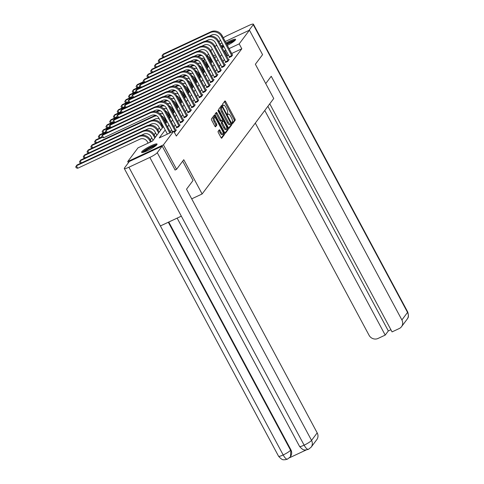 <?xml version="1.0" encoding="UTF-8"?>
<svg xmlns="http://www.w3.org/2000/svg" width="484" height="484" viewBox="0 0 484 484"><rect width="100%" height="100%" fill="white"/><g stroke="black" fill="none" stroke-linecap="round" stroke-linejoin="round"><path stroke-width="0.73" d="M232.163 123.099L232.689 123.553L235.212 120.189A1.107 0.357 64.9 0 0 234.934 118.913L225.659 101.622A1.107 0.357 64.9 0 0 224.957 100.938A1.107 0.357 64.9 0 0 224.909 100.981L222.386 104.338L223.076 105.712L223.433 105.252A3.533 1.131 64.9 0 1 223.584 105.125A3.533 1.131 64.9 0 1 225.84 107.309L226.615 108.755A3.533 1.131 64.9 0 1 227.504 112.839L227.371 114.17L227.867 114.647L228.224 114.182A3.533 1.131 64.9 0 1 228.375 114.055A3.533 1.131 64.9 0 1 230.632 116.245L231.406 117.685A3.533 1.131 64.9 0 1 232.296 121.774L232.163 123.099M141.806 151.728A8.772 1.398 151.8 0 1 149.955 146.307A8.772 1.398 151.8 0 1 157.064 144.063A8.772 1.398 151.8 0 1 156.864 144.686A8.772 1.398 151.8 0 1 148.715 150.107A8.772 1.398 151.8 0 1 141.6 152.351A8.772 1.398 151.8 0 1 141.806 151.728M221.273 46.101A8.772 1.398 151.8 0 1 222.997 44.812M226.04 42.925A8.772 1.398 151.8 0 1 235.587 39.379A8.772 1.398 151.8 0 1 235.381 40.009A8.772 1.398 151.8 0 1 227.353 45.369M218.09 131.4A1.107 0.357 64.9 0 0 218.369 132.683L220.97 137.529A1.107 0.357 64.9 0 0 221.672 138.212A1.107 0.357 64.9 0 0 221.72 138.176L224.522 134.443A1.107 0.357 64.9 0 0 224.243 133.167L214.969 115.876A1.107 0.357 64.9 0 0 214.267 115.192A1.107 0.357 64.9 0 0 214.218 115.228L211.417 118.961A1.107 0.357 64.9 0 0 211.696 120.238L214.835 126.1A1.107 0.357 64.9 0 0 215.543 126.784A1.107 0.357 64.9 0 0 215.592 126.741L216.79 125.144A1.107 0.357 64.9 0 0 216.511 123.868L214.95 120.964A2.952 0.95 64.9 0 1 214.333 117.443A2.952 0.95 64.9 0 1 216.221 119.27L222.325 130.656A2.952 0.95 64.9 0 1 222.942 134.177A2.952 0.95 64.9 0 1 221.055 132.35L220.038 130.45A1.107 0.357 64.9 0 0 219.337 129.766A1.107 0.357 64.9 0 0 219.288 129.803L218.09 131.4M225.272 41.491L249.454 30.183L262.576 54.65L255.37 64.251L273.738 98.506L202.131 193.969L183.769 159.714L176.563 169.315L163.441 144.849L127.734 161.553L138.007 147.856L152.484 141.086L163.368 126.572M249.454 30.183L239.181 43.881L229.083 48.6M165.195 129.984L159.242 137.922L173.72 131.152L176.339 136.046L241.806 48.775L239.181 43.881M173.72 131.152L163.441 144.849M228.345 127.691A1.107 0.357 64.9 0 0 229.053 128.375A1.107 0.357 64.9 0 0 229.101 128.339L231.897 124.606A1.107 0.357 64.9 0 0 231.624 123.329L222.35 106.038A1.107 0.357 64.9 0 0 221.648 105.355A1.107 0.357 64.9 0 0 221.599 105.391L218.798 109.124A1.107 0.357 64.9 0 0 219.077 110.4L228.345 127.691M228.212 129.524L225.411 133.257A1.107 0.357 64.9 0 1 225.362 133.294A1.107 0.357 64.9 0 1 224.655 132.61L215.386 115.319A1.107 0.357 64.9 0 1 215.108 114.042L216.306 112.445A1.107 0.357 64.9 0 1 216.354 112.409A1.107 0.357 64.9 0 1 217.056 113.093L220.819 120.105A1.107 0.357 64.9 0 0 221.521 120.788A1.107 0.357 64.9 0 0 221.569 120.746L222.368 119.687A1.107 0.357 64.9 0 0 222.089 118.411L218.175 111.108L218.012 110.189L218.508 110.667L227.934 128.248A1.107 0.357 64.9 0 1 228.212 129.524L227.244 129.972L224.939 133.046M224.098 46.863A8.772 1.398 151.8 0 1 222.071 47.583M191.7 198.845L202.131 193.969M241.806 48.775L231.709 53.494M228.466 55.013L226.748 56.313M224.388 59.465L222.979 61.341M220.613 64.493L219.21 66.368M216.844 69.521L215.434 71.396M213.075 74.548L211.665 76.424M209.3 79.576L207.896 81.451M205.531 84.603L204.121 86.479M201.761 89.631L200.352 91.506M197.986 94.658L196.583 96.534M194.217 99.686L192.807 101.561M190.448 104.713L189.038 106.589M186.673 109.741L185.269 111.616M182.904 114.768L181.494 116.644M179.134 119.796L177.725 121.672M175.359 124.824L173.956 126.699M171.59 129.851L170.186 131.727M229.501 57.033L229.107 57.554L231.521 56.428L232.574 55.019M225.726 62.061L225.332 62.581L227.746 61.456L229.198 59.52L228.617 59.792M221.956 67.088L221.563 67.615L223.977 66.483L225.429 64.547L224.848 64.82M218.187 72.116L217.794 72.642L220.208 71.511L221.261 70.101M214.412 77.144L214.019 77.67L216.433 76.539L217.885 74.603L217.304 74.875M210.643 82.171L210.25 82.697L212.664 81.566L214.116 79.63L213.535 79.902L213.722 80.156M206.874 87.199L206.48 87.725L208.894 86.594L210.34 84.658L209.766 84.93M203.099 92.226L202.705 92.753L205.119 91.621L206.571 89.685L205.99 89.957M199.329 97.254L198.936 97.78L201.35 96.649L202.802 94.713L202.221 94.985L202.409 95.239M195.56 102.281L195.167 102.808L197.581 101.676L198.634 100.267M191.785 107.309L191.392 107.835L193.806 106.704L195.258 104.774L194.683 105.04M188.016 112.336L187.623 112.863L190.037 111.731L191.489 109.801L190.908 110.068M184.247 117.364L183.853 117.89L186.267 116.759L187.713 114.829L187.139 115.095M180.471 122.392L180.078 122.918L182.492 121.787L183.944 119.857L183.369 120.123M176.702 127.419L176.309 127.945L178.723 126.814L180.175 124.884L179.594 125.15L179.782 125.404M176.013 130.432L175.813 130.166L176.4 129.912L174.954 131.842L174.258 132.168M203.552 68.855L203.153 69.394M199.783 73.883L199.384 74.421M196.014 78.91L195.609 79.449M192.239 83.938L191.839 84.476M188.47 88.965L188.07 89.504M184.7 93.993L184.295 94.531M180.925 99.02L180.526 99.559M177.156 104.048L176.757 104.586M173.387 109.075L172.982 109.614M169.612 114.103L169.212 114.641M165.843 119.131L165.443 119.669M162.073 124.158L161.668 124.697M159.309 127.849L157.899 129.724M155.533 132.876L154.13 134.752M151.764 137.904L150.355 139.779M147.995 142.931L147.699 143.318M207.781 64.681L207.231 64.941M214.932 46.325L216.862 45.423M220.099 43.911L222.029 43.009M128.387 162.775L127.734 161.553M176.563 169.315L175.014 170.041M203.703 61.02L203.468 60.579L204.702 58.933M207.079 55.769L208.471 53.905M210.836 50.753L212.246 48.878M215.501 54.952L213.571 55.854M210.328 57.372L209.56 57.729M205.162 59.786L203.468 60.579M165.734 123.42L167.137 121.544M169.503 118.392L170.906 116.517M173.272 113.365L174.682 111.489M177.047 108.337L178.451 106.462M180.816 103.31L182.22 101.434M184.585 98.282L185.995 96.407M188.361 93.255L189.764 91.379M192.13 88.227L193.533 86.352M195.899 83.2L197.309 81.324M199.674 78.172L201.078 76.297M203.443 73.145L204.847 71.269M207.213 68.117L208.622 66.241M210.988 63.089L212.391 61.214M214.757 58.062L216.16 56.186M225.84 50.118L224.128 51.419M221.763 54.571L220.353 56.446M217.994 59.599L216.584 61.474M214.218 64.626L212.815 66.502M210.449 69.654L209.04 71.529M206.68 74.681L205.27 76.557M202.905 79.709L201.501 81.584M199.136 84.736L197.726 86.612M195.367 89.764L193.957 91.639M191.591 94.791L190.188 96.667M187.822 99.819L186.413 101.694M184.053 104.847L182.643 106.722M180.278 109.874L178.874 111.75M176.509 114.902L175.099 116.777M172.74 119.929L171.33 121.805M168.964 124.957L167.561 126.832M227.329 55.545L224.703 50.651M232.266 123.281L234.244 120.643A1.107 0.357 64.9 0 0 233.966 119.367L224.697 102.076A1.107 0.357 64.9 0 0 224.413 101.64M221.769 107.206L221.388 106.486A1.107 0.357 64.9 0 0 221.097 106.056M228.629 128.127L230.935 125.053A1.107 0.357 64.9 0 0 230.711 123.886M230.916 123.608L222.586 107.533L222.089 107.055L221.714 107.545A3.533 1.131 64.9 0 0 222.604 111.629L228.164 122.004A3.533 1.131 64.9 0 0 230.42 124.194A3.533 1.131 64.9 0 0 230.572 124.067L230.916 123.608M221.17 107.502L222.059 107.085M230.42 124.194L229.458 124.642A3.533 1.131 64.9 0 1 227.202 122.458L221.636 112.082A3.533 1.131 64.9 0 1 220.746 107.992L221.091 107.533M221.46 120.8L220.607 121.2A1.107 0.357 64.9 0 1 220.559 121.236A1.107 0.357 64.9 0 1 219.851 120.552L216.094 113.54A1.107 0.357 64.9 0 0 215.81 113.111M222.229 119.869L222.894 121.103M226.875 128.52L227.934 128.248M224.721 127.377A2.952 0.95 64.9 0 0 226.609 129.21A2.952 0.95 64.9 0 0 225.992 125.689L223.838 121.678A1.107 0.357 64.9 0 0 223.136 120.994A1.107 0.357 64.9 0 0 223.088 121.03L222.289 122.089A1.107 0.357 64.9 0 0 222.567 123.372L224.721 127.377L223.753 127.83A2.952 0.95 64.9 0 0 225.641 129.658L226.609 129.21M222.229 121.436A1.107 0.357 64.9 0 0 222.168 121.442A1.107 0.357 64.9 0 0 222.12 121.484L223.088 121.03M223.753 127.83L221.605 123.819A1.107 0.357 64.9 0 1 221.327 122.543L222.12 121.484M227.244 129.972A1.107 0.357 64.9 0 0 226.966 128.696M222.942 134.177L221.974 134.625A2.952 0.95 64.9 0 1 220.093 132.797L219.077 130.904A1.107 0.357 64.9 0 0 218.792 130.468M214.333 117.443L213.371 117.89A2.952 0.95 64.9 0 0 213.988 121.417L214.95 120.964M215.12 126.53L215.822 125.598A1.107 0.357 64.9 0 0 215.543 124.321L213.988 121.417M214.593 117.43L214.007 116.323A1.107 0.357 64.9 0 0 213.722 115.894M221.255 137.964L223.554 134.891A1.107 0.357 64.9 0 0 223.275 133.614L223.209 133.487M208.084 57.675A8.44 7.877 36.9 0 1 210.135 60.222L211.387 62.557M207.049 55.751A8.44 7.877 36.9 0 1 210.74 59.417L211.992 61.752M204.508 58.57A5.627 5.251 -143.1 0 0 201.326 58.352M137.631 87.689L136.597 87.416L136.071 86.436L136.754 85.359L143.73 82.098M137.928 87.55L136.754 85.359L137.359 84.555L143.452 81.705M197.569 56.398L199.565 55.46A8.44 7.877 36.9 0 1 200.884 54.988M198.258 56.598L198.96 56.271A8.44 7.877 36.9 0 1 201.991 55.533M211 31.756L210.395 32.561L162.666 54.88L163.265 54.075L211 31.756A8.44 7.877 36.9 0 1 222.174 35.707L232.381 54.752M210.395 32.561A8.44 7.877 36.9 0 1 221.569 36.518L231.909 55.902M229.61 57.324L219.155 37.643A5.627 5.251 -143.1 0 0 211.702 35.005L209.257 36.155M163.538 57.215L162.509 56.937L161.983 55.962L162.666 54.88L163.84 57.076M229.362 56.682L231.775 55.557M221.872 47.214A7.593 1.21 151.8 0 1 223.529 45.798M226.554 43.881A7.593 1.21 151.8 0 1 234.728 40.583A7.593 1.21 151.8 0 1 234.819 40.608M233.911 41.376A7.03 1.119 -28.2 0 0 226.857 44.449M223.85 46.397A7.03 1.119 -28.2 0 0 222.701 47.384M235.375 40.015A8.718 1.391 -28.2 0 0 226.464 43.717M223.42 45.605A8.718 1.391 -28.2 0 0 221.702 46.894M143.046 152.393A7.593 1.21 151.8 0 1 148.999 148.019A7.593 1.21 151.8 0 1 156.211 145.26A7.593 1.21 151.8 0 1 156.302 145.291M155.394 146.053A7.03 1.119 -28.2 0 0 149.483 148.491A7.03 1.119 -28.2 0 0 144.184 152.061M156.858 144.692A8.718 1.391 -28.2 0 0 149.096 147.765A8.718 1.391 -28.2 0 0 142.242 152.527M265.734 83.587L271.228 76.26L401.895 319.948L407.54 312.422L253.259 24.696L248.976 30.407M255.298 123.093L369.08 335.297A6.752 6.304 -143.1 0 0 378.022 338.461L385.21 335.097L264.766 110.467M253.259 24.696A6.921 1.101 -28.2 0 0 253.422 24.2A6.921 1.101 -28.2 0 0 248.812 25.489L227.867 35.284A6.921 1.101 -28.2 0 0 223.287 37.788M220.444 40.045L219.034 41.92M216.669 45.072L216.16 45.75M269.763 103.806L392.064 331.891L399.252 328.533A6.752 6.304 -143.1 0 0 401.502 326.706A6.752 6.304 -143.1 0 0 401.895 319.948M267.882 106.311L388.331 330.941L390.909 329.737M388.331 330.941L385.21 335.097M182.686 161.154L193.049 180.484L186.528 189.19L317.189 432.877A6.752 6.304 36.9 0 1 316.796 439.635L311.151 447.162A6.752 6.304 36.9 0 0 311.545 440.404L317.189 432.877M128.901 167.228L160.386 225.949L181.331 216.154L149.84 157.433L128.901 167.228A6.921 1.101 -28.2 0 1 124.291 168.511A6.921 1.101 -28.2 0 1 124.448 168.021L129.367 161.462L162.182 146.114L175.117 169.993M149.84 157.433A6.921 1.101 -28.2 0 0 157.264 152.672L162.182 146.114M289.426 457.81L306.227 449.951M168.759 222.029L290.878 449.787A6.752 6.304 36.9 0 1 290.485 456.545L290.878 449.787M177.138 218.109L299.56 446.429A6.921 1.101 -28.2 0 0 304.121 445.165C306.1 448.626 307.649 449.926 308.768 449.079M308.435 449.34L305.809 449.987C304.763 449.557 303.801 451.336 299.56 446.429M124.291 168.511L278.566 456.243A6.921 1.101 -28.2 0 0 283.176 454.96C285.149 458.421 286.679 459.733 287.78 458.892M287.454 459.153L284.846 459.8C283.709 459.316 283.001 461.276 278.566 456.243M204.308 62.702A8.44 7.877 36.9 0 1 206.365 65.249L207.612 67.585M203.28 60.784A8.44 7.877 36.9 0 1 206.971 64.445L208.217 66.78M200.739 63.598A5.627 5.251 -143.1 0 0 197.557 63.38M133.856 92.716L132.828 92.444L132.301 91.464L132.985 90.387L139.955 87.126M134.159 92.577L132.985 90.387L133.584 89.582L139.682 86.733M193.794 61.426L195.796 60.488A8.44 7.877 36.9 0 1 197.115 60.016M194.489 61.625L195.191 61.299A8.44 7.877 36.9 0 1 198.222 60.56M200.539 67.73A8.44 7.877 36.9 0 1 202.59 70.277L203.843 72.612M199.511 65.812A8.44 7.877 36.9 0 1 203.195 69.472L204.448 71.807M196.964 68.625A5.627 5.251 -143.1 0 0 193.781 68.407M130.087 97.744L129.059 97.472L128.532 96.491L129.21 95.415L136.185 92.154M130.384 97.605L129.21 95.415L129.815 94.61L135.907 91.76M190.024 66.453L192.021 65.515A8.44 7.877 36.9 0 1 193.34 65.044M190.714 66.653L191.416 66.326A8.44 7.877 36.9 0 1 194.447 65.588M228.805 60.046L218.399 40.735L217.794 41.545L228.139 60.936M225.84 62.351L215.386 42.671A5.627 5.251 -143.1 0 0 207.932 40.033L205.482 41.182M159.768 62.242L158.74 61.964L158.214 60.99L158.891 59.907L206.62 37.589A8.44 7.877 36.9 0 1 217.794 41.545M160.065 62.103L158.891 59.907L159.496 59.102L207.225 36.784A8.44 7.877 36.9 0 1 218.399 40.735M225.592 61.716L228.006 60.585M225.036 65.074L214.63 45.768L214.025 46.573L224.37 65.963M222.065 67.379L211.611 47.698A5.627 5.251 -143.1 0 0 204.163 45.06L201.713 46.21M155.999 67.27L154.965 66.992L154.444 66.018L155.122 64.935L202.85 42.616A8.44 7.877 36.9 0 1 214.025 46.573M156.296 67.131L155.122 64.935L155.727 64.13L203.455 41.812A8.44 7.877 36.9 0 1 214.63 45.768M221.823 66.744L224.237 65.612M196.77 72.757A8.44 7.877 36.9 0 1 198.821 75.304L200.073 77.64M195.736 70.839A8.44 7.877 36.9 0 1 199.426 74.5L200.678 76.835M193.195 73.653A5.627 5.251 -143.1 0 0 190.012 73.435M126.318 102.771L125.283 102.499L124.757 101.519L125.441 100.442L132.416 97.181M126.614 102.632L125.441 100.442L126.046 99.637L132.138 96.788M186.255 71.481L188.252 70.543A8.44 7.877 36.9 0 1 189.571 70.071M186.945 71.68L187.647 71.354A8.44 7.877 36.9 0 1 190.678 70.616M192.995 77.785A8.44 7.877 36.9 0 1 195.052 80.332L196.298 82.667M191.966 75.867A8.44 7.877 36.9 0 1 195.657 79.527L196.903 81.863M189.425 78.68A5.627 5.251 -143.1 0 0 186.243 78.462M122.543 107.799L121.514 107.527L120.988 106.547L121.672 105.47L128.647 102.209M122.845 107.66L121.672 105.47L122.27 104.665L128.369 101.815M182.48 76.508L184.483 75.571A8.44 7.877 36.9 0 1 185.802 75.099M183.176 76.708L183.878 76.381A8.44 7.877 36.9 0 1 186.909 75.643M189.226 82.812A8.44 7.877 36.9 0 1 191.277 85.359L192.529 87.695M188.197 80.895A8.44 7.877 36.9 0 1 191.882 84.555L193.134 86.89M185.65 83.708A5.627 5.251 -143.1 0 0 182.468 83.49M118.774 112.826L117.745 112.554L117.219 111.574L117.896 110.497L124.872 107.236M119.07 112.687L117.896 110.497L118.501 109.693L124.6 106.843M178.711 81.536L180.707 80.598A8.44 7.877 36.9 0 1 182.026 80.126M179.401 81.735L180.102 81.409A8.44 7.877 36.9 0 1 183.133 80.671M199.686 46.839L199.081 47.644L151.353 69.962L151.952 69.158L199.686 46.839A8.44 7.877 36.9 0 1 210.861 50.796L221.067 69.835M199.081 47.644A8.44 7.877 36.9 0 1 210.256 51.6L220.595 70.991M218.296 72.406L207.842 52.726A5.627 5.251 -143.1 0 0 200.388 50.088L197.944 51.237M152.224 72.297L151.196 72.019L150.669 71.045L151.353 69.962L152.527 72.158M218.048 71.771L220.462 70.64M217.491 75.129L207.085 55.823L206.48 56.628L216.826 76.018M214.527 77.434L204.073 57.753A5.627 5.251 -143.1 0 0 196.619 55.115L194.169 56.265M148.455 77.325L147.426 77.047L146.9 76.073L147.578 74.99L195.306 52.671A8.44 7.877 36.9 0 1 206.48 56.628M148.751 77.186L147.578 74.99L148.183 74.185L195.911 51.867A8.44 7.877 36.9 0 1 207.085 55.823M214.279 76.799L216.693 75.667M192.142 56.894L191.537 57.699L143.808 80.017L144.413 79.213L192.142 56.894A8.44 7.877 36.9 0 1 203.316 60.851L213.529 79.89M191.537 57.699A8.44 7.877 36.9 0 1 202.711 61.656L213.057 81.046M210.752 82.462L200.297 62.781A5.627 5.251 -143.1 0 0 192.85 60.143L190.4 61.293M144.686 82.353L143.651 82.08L143.131 81.1L143.808 80.017L144.982 82.213M210.51 81.826L212.924 80.695M185.457 87.84A8.44 7.877 36.9 0 1 187.508 90.387L188.76 92.722M184.422 85.922A8.44 7.877 36.9 0 1 188.113 89.582L189.365 91.918M181.881 88.741A5.627 5.251 -143.1 0 0 178.699 88.518M115.004 117.854L113.97 117.582L113.444 116.602L114.127 115.525L121.103 112.264M115.301 117.715L114.127 115.525L114.732 114.72L120.825 111.871M174.942 86.563L176.938 85.632A8.44 7.877 36.9 0 1 178.257 85.154M175.631 86.763L176.333 86.436A8.44 7.877 36.9 0 1 179.364 85.698M209.947 85.184L199.547 65.878L198.942 66.683L209.282 86.073M206.983 87.489L196.528 67.808A5.627 5.251 -143.1 0 0 189.081 65.171L186.63 66.32M140.911 87.38L139.882 87.108L139.356 86.128L140.039 85.045L187.768 62.726A8.44 7.877 36.9 0 1 198.942 66.683M141.213 87.241L140.039 85.045L140.638 84.24L188.373 61.922A8.44 7.877 36.9 0 1 199.547 65.878M206.735 86.854L209.148 85.722M181.681 92.867A8.44 7.877 36.9 0 1 183.738 95.415L184.985 97.75M180.653 90.95A8.44 7.877 36.9 0 1 184.343 94.61L185.59 96.945M178.112 93.769A5.627 5.251 -143.1 0 0 174.93 93.551M111.229 122.882L110.201 122.609L109.674 121.635L110.358 120.552L117.334 117.291M111.532 122.742L110.358 120.552L110.957 119.748L117.055 116.898M171.167 91.591L173.169 90.659A8.44 7.877 36.9 0 1 174.488 90.181M171.862 91.791L172.564 91.464A8.44 7.877 36.9 0 1 175.595 90.726M206.178 90.212L195.772 70.906L195.167 71.711L205.512 91.101M203.213 92.517L192.759 72.836A5.627 5.251 -143.1 0 0 185.305 70.204L182.855 71.348M137.141 92.408L136.113 92.135L135.587 91.155L136.264 90.072L183.993 67.754A8.44 7.877 36.9 0 1 195.167 71.711M137.438 92.269L136.264 90.072L136.869 89.268L184.598 66.949A8.44 7.877 36.9 0 1 195.772 70.906M202.965 91.881L205.379 90.75M177.912 97.895A8.44 7.877 36.9 0 1 179.963 100.442L181.216 102.777M176.884 95.977A8.44 7.877 36.9 0 1 180.568 99.637L181.821 101.973M174.337 98.797A5.627 5.251 -143.1 0 0 171.154 98.579M107.46 127.909L106.432 127.637L105.905 126.663L106.583 125.58L113.558 122.319M107.757 127.77L106.583 125.58L107.188 124.775L113.286 121.926M167.397 96.618L169.394 95.687A8.44 7.877 36.9 0 1 170.713 95.209M168.087 96.818L168.789 96.491A8.44 7.877 36.9 0 1 171.82 95.753M180.828 71.977L180.223 72.781L132.495 95.1L133.1 94.295L180.828 71.977A8.44 7.877 36.9 0 1 192.003 75.934L202.215 94.973M180.223 72.781A8.44 7.877 36.9 0 1 191.398 76.738L201.743 96.128M199.438 97.544L188.984 77.863A5.627 5.251 -143.1 0 0 181.536 75.232L179.086 76.375M133.372 97.435L132.338 97.163L131.817 96.183L132.495 95.1L133.669 97.296M199.196 96.909L201.61 95.778M174.143 102.923A8.44 7.877 36.9 0 1 176.194 105.47L177.447 107.805M173.109 101.005A8.44 7.877 36.9 0 1 176.799 104.665L178.052 107M170.568 103.824A5.627 5.251 -143.1 0 0 167.385 103.606M103.691 132.943L102.656 132.664L102.136 131.69L102.814 130.607L109.789 127.346M103.987 132.797L102.814 130.607L103.419 129.803L109.511 126.953M163.628 101.646L165.625 100.714A8.44 7.877 36.9 0 1 166.944 100.236M164.318 101.846L165.02 101.519A8.44 7.877 36.9 0 1 168.051 100.781M177.059 77.004L176.454 77.809L128.726 100.127L129.325 99.323L177.059 77.004A8.44 7.877 36.9 0 1 188.234 80.961L198.44 100M176.454 77.809A8.44 7.877 36.9 0 1 187.629 81.766L197.968 101.156M195.669 102.572L185.215 82.891A5.627 5.251 -143.1 0 0 177.767 80.259L175.317 81.403M129.597 102.463L128.569 102.191L128.042 101.21L128.726 100.127L129.9 102.324M195.421 101.936L197.835 100.805M170.368 107.95A8.44 7.877 36.9 0 1 172.425 110.497L173.671 112.832M169.339 106.032A8.44 7.877 36.9 0 1 173.03 109.693L174.276 112.028M166.798 108.852A5.627 5.251 -143.1 0 0 163.616 108.634M99.916 137.97L98.887 137.692L98.361 136.718L99.045 135.635L106.02 132.374M100.218 137.825L99.045 135.635L99.643 134.83L105.742 131.981M159.853 106.674L161.856 105.742A8.44 7.877 36.9 0 1 163.175 105.264M160.549 106.873L161.251 106.547A8.44 7.877 36.9 0 1 164.282 105.808M194.864 105.294L184.458 85.989L183.853 86.793L194.199 106.184M191.9 107.599L181.446 87.919A5.627 5.251 -143.1 0 0 173.992 85.287L171.542 86.43M125.828 107.49L124.799 107.218L124.273 106.238L124.951 105.155L172.679 82.837A8.44 7.877 36.9 0 1 183.853 86.793M126.124 107.351L124.951 105.155L125.556 104.35L173.284 82.032A8.44 7.877 36.9 0 1 184.458 85.989M191.652 106.964L194.066 105.833M166.599 112.978A8.44 7.877 36.9 0 1 168.65 115.525L169.902 117.86M165.57 111.06A8.44 7.877 36.9 0 1 169.255 114.72L170.507 117.055M163.023 113.879A5.627 5.251 -143.1 0 0 159.841 113.661M96.147 142.998L95.118 142.72L94.592 141.745L95.269 140.662L102.245 137.402M96.443 142.853L95.269 140.662L95.874 139.858L101.973 137.008M156.084 111.701L158.08 110.769A8.44 7.877 36.9 0 1 159.399 110.291M156.774 111.901L157.475 111.574A8.44 7.877 36.9 0 1 160.513 110.836M191.095 110.322L180.689 91.016L180.084 91.821L190.43 111.211M188.125 112.627L177.67 92.946A5.627 5.251 -143.1 0 0 170.223 90.314L167.773 91.458M122.059 112.518L121.024 112.246L120.504 111.266L121.181 110.183L168.91 87.864A8.44 7.877 36.9 0 1 180.084 91.821M122.355 112.379L121.181 110.183L121.787 109.378L169.515 87.059A8.44 7.877 36.9 0 1 180.689 91.016M187.883 111.992L190.297 110.86M162.83 118.005A8.44 7.877 36.9 0 1 164.881 120.552L166.133 122.888M161.795 116.087A8.44 7.877 36.9 0 1 165.486 119.748L166.738 122.083M159.254 118.907A5.627 5.251 -143.1 0 0 155.019 119.046L152.569 120.195M92.377 148.025L91.343 147.747L90.823 146.773L91.5 145.69L153.706 116.602A8.44 7.877 36.9 0 1 156.737 115.864M92.674 147.88L91.5 145.69L92.105 144.885L154.311 115.797A8.44 7.877 36.9 0 1 155.63 115.319M187.326 115.349L176.92 96.044L176.315 96.848L186.655 116.239M184.356 117.654L173.901 97.974A5.627 5.251 -143.1 0 0 166.454 95.342L164.003 96.485M118.284 117.545L117.255 117.273L116.729 116.293L117.412 115.216L165.141 92.892A8.44 7.877 36.9 0 1 176.315 96.848M118.586 117.406L117.412 115.216L118.017 114.405L165.746 92.087A8.44 7.877 36.9 0 1 176.92 96.044M184.108 117.019L186.522 115.888M160.603 130.263L158.698 126.711A5.627 5.251 -143.1 0 0 151.25 124.073L148.8 125.223M162.963 127.11L161.716 124.775A8.44 7.877 36.9 0 0 150.542 120.825L88.33 149.913L87.731 150.718L149.937 121.629A8.44 7.877 36.9 0 1 161.112 125.586L162.358 127.915M88.602 153.053L87.574 152.775L87.047 151.801L87.731 150.718L88.905 152.908M183.551 120.377L173.145 101.071L172.54 101.876L182.885 121.266M180.586 122.682L170.132 103.001A5.627 5.251 -143.1 0 0 162.678 100.37L160.228 101.513M114.514 122.573L113.486 122.301L112.96 121.321L113.637 120.244L161.366 97.919A8.44 7.877 36.9 0 1 172.54 101.876M114.817 122.434L113.637 120.244L114.242 119.433L161.971 97.115A8.44 7.877 36.9 0 1 173.145 101.071M180.338 122.047L182.752 120.915M156.828 135.29L154.928 131.739A5.627 5.251 -143.1 0 0 147.475 129.101L145.025 130.25M159.194 132.138L157.941 129.803A8.44 7.877 36.9 0 0 146.767 125.852L84.561 154.941L83.956 155.745L146.162 126.657A8.44 7.877 36.9 0 1 157.336 130.613L158.589 132.943M84.833 158.08L83.805 157.802L83.278 156.828L83.956 155.745L85.13 157.935M158.201 102.142L157.596 102.947L109.868 125.271L110.473 124.461L158.201 102.142A8.44 7.877 36.9 0 1 169.376 106.099L179.588 125.138M157.596 102.947A8.44 7.877 36.9 0 1 168.771 106.903L179.116 126.294M176.811 127.709L166.357 108.029A5.627 5.251 -143.1 0 0 158.909 105.397L156.459 106.54M110.745 127.601L109.711 127.328L109.19 126.348L109.868 125.271L111.042 127.461M176.569 127.074L178.983 125.943M153.059 140.318L151.153 136.766A5.627 5.251 -143.1 0 0 143.706 134.129L141.255 135.278M155.424 137.166L154.172 134.83A8.44 7.877 36.9 0 0 142.998 130.88L80.792 159.968L80.187 160.773L142.393 131.684A8.44 7.877 36.9 0 1 153.567 135.641L154.82 137.97M81.064 163.108L80.029 162.83L79.509 161.856L80.187 160.773L81.36 162.969M154.432 107.17L153.827 107.974L106.099 130.299L106.704 129.488L154.432 107.17A8.44 7.877 36.9 0 1 165.607 111.126L175.813 130.166M153.827 107.974A8.44 7.877 36.9 0 1 165.002 111.931L175.341 131.321M172.576 131.69L162.588 113.056A5.627 5.251 -143.1 0 0 155.14 110.425L152.69 111.568M106.97 132.628L105.942 132.356L105.415 131.376L106.099 130.299L107.273 132.489M173.938 131.569L175.208 130.97M148.104 143.131L147.384 141.794A5.627 5.251 -143.1 0 0 139.936 139.156L77.724 168.251L76.26 167.857L75.734 166.883L76.418 165.8L138.624 136.712A8.44 7.877 36.9 0 1 149.798 140.669L150.512 142.006M77.724 168.251L76.418 165.8L77.016 164.996L139.229 135.907A8.44 7.877 36.9 0 1 150.403 139.858L151.341 141.618M150.657 112.197L150.052 113.002L102.324 135.326L102.929 134.516L150.657 112.197A8.44 7.877 36.9 0 1 161.831 116.154L170.646 132.592M150.052 113.002A8.44 7.877 36.9 0 1 161.226 116.959L169.817 132.979M167.403 134.104L158.819 118.084A5.627 5.251 -143.1 0 0 151.365 115.452L103.636 137.771L102.172 137.383L101.646 136.403L102.324 135.326L103.636 137.771M227.583 114.484L228.224 114.182M222.791 105.548L223.433 105.252M224.697 102.076L225.659 101.622M233.966 119.367L234.934 118.913M234.244 120.643L235.212 120.189M221.388 106.486L222.35 106.038M230.862 123.68L231.624 123.329M230.935 125.053L231.897 124.606M220.746 107.992L221.714 107.545M221.636 112.082L222.604 111.629M227.202 122.458L228.164 122.004M216.094 113.54L217.056 113.093M219.851 120.552L220.819 120.105M218.06 110.872L218.508 110.667M221.327 122.543L222.289 122.089M221.605 123.819L222.567 123.372M219.077 130.904L220.038 130.45M220.093 132.797L221.055 132.35M215.543 124.321L216.511 123.868M215.822 125.598L216.79 125.144M214.007 116.323L214.969 115.876M223.275 133.614L224.243 133.167M223.554 134.891L224.522 134.443M210.74 59.417L210.135 60.222M199.565 55.46L198.96 56.271M222.174 35.707L221.569 36.518M401.502 326.706L407.147 319.18A6.752 6.304 36.9 0 0 407.54 312.422A6.921 1.101 -28.2 0 0 407.703 311.932L253.422 24.2M157.264 152.672L311.545 440.404A6.921 1.101 -28.2 0 1 304.121 445.165L181.331 216.154M168.311 222.241L290.551 450.223A6.921 1.101 -28.2 0 1 283.176 454.954L160.386 225.949M206.971 64.445L206.365 65.249M195.796 60.488L195.191 61.299M203.195 69.472L202.59 70.277M192.021 65.515L191.416 66.326M207.225 36.784L206.62 37.589M203.455 41.812L202.85 42.616M199.426 74.5L198.821 75.304M188.252 70.543L187.647 71.354M195.657 79.527L195.052 80.332M184.483 75.571L183.878 76.381M191.882 84.555L191.277 85.359M180.707 80.598L180.102 81.409M210.861 50.796L210.256 51.6M195.911 51.867L195.306 52.671M203.316 60.851L202.711 61.656M188.113 89.582L187.508 90.387M176.938 85.632L176.333 86.436M188.373 61.922L187.768 62.726M184.343 94.61L183.738 95.415M173.169 90.659L172.564 91.464M184.598 66.949L183.993 67.754M180.568 99.637L179.963 100.442M169.394 95.687L168.789 96.491M192.003 75.934L191.398 76.738M176.799 104.665L176.194 105.47M165.625 100.714L165.02 101.519M188.234 80.961L187.629 81.766M173.03 109.693L172.425 110.497M161.856 105.742L161.251 106.547M173.284 82.032L172.679 82.837M169.255 114.72L168.65 115.525M158.08 110.769L157.475 111.574M169.515 87.059L168.91 87.864M165.486 119.748L164.881 120.552M154.311 115.797L153.706 116.602M165.746 92.087L165.141 92.892M161.716 124.775L161.112 125.586M150.542 120.825L149.937 121.629M161.971 97.115L161.366 97.919M157.941 129.803L157.336 130.613M146.767 125.852L146.162 126.657M169.376 106.099L168.771 106.903M154.172 134.83L153.567 135.641M142.998 130.88L142.393 131.684M165.607 111.126L165.002 111.931M150.403 139.858L149.798 140.669M139.229 135.907L138.624 136.712M161.831 116.154L161.226 116.959M227.547 114.442L228.375 114.055M222.761 105.512L223.584 105.125M221.127 107.508L222.089 107.055M220.559 121.236L221.521 120.788M222.168 121.442L223.136 120.994M407.147 319.18C407.419 318.042 409.458 318.163 407.703 311.932M308.447 449.34L311.151 447.162M287.46 459.147L290.164 456.981"/></g></svg>
